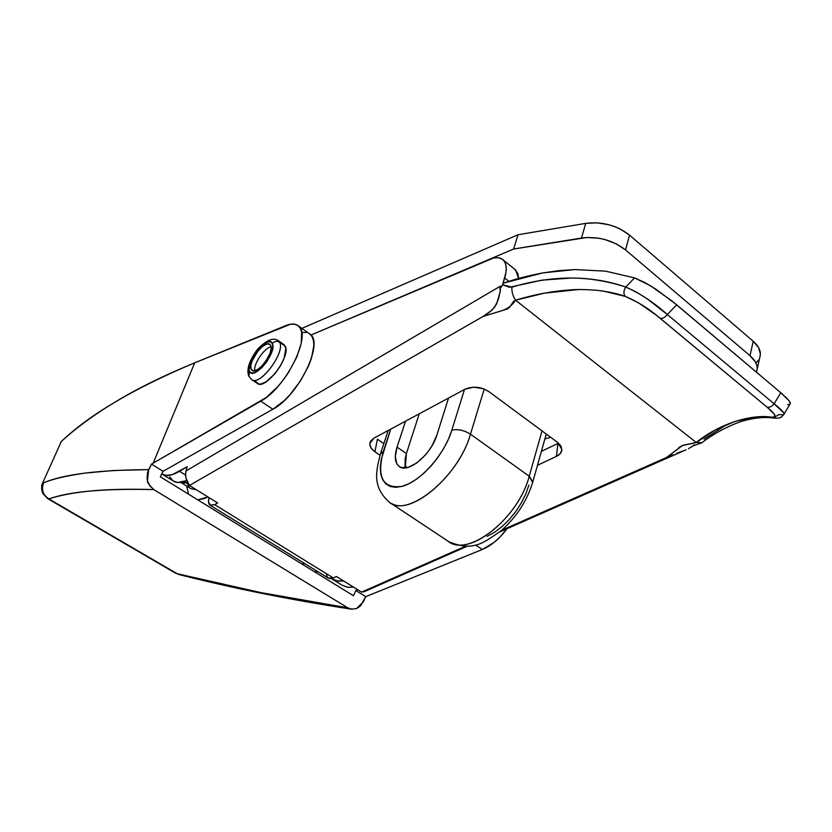 <?xml version="1.0" encoding="UTF-8"?>
<svg xmlns="http://www.w3.org/2000/svg" width="832" height="832" viewBox="0 0 832 832"><rect width="100%" height="100%" fill="white"/><g stroke="black" fill="none" stroke-linecap="round" stroke-linejoin="round"><path stroke-width="1.25" d="M187.616 482.55L180.887 482.342L184.569 482.976L187.616 482.55M180.731 482.362L190.85 488.623L196.591 489.902L190.84 488.613M756.153 362.773L758.451 360.162M760.354 354.9L759.762 357.625L760.396 354.151L758.607 347.62L753.22 341.255L629.543 235.134L620.287 229.05L614.848 226.658L609.055 224.786L597.085 222.82L585.718 223.361L518.034 234.738L301.87 328.37L518.034 234.738L513.625 249.018L587.049 237.484L598.926 238.254L604.926 239.554L616.221 243.838L625.529 249.912L629.543 235.134L753.22 341.255L750.006 355.68L625.529 249.912L750.006 355.68L755.425 362.014L756.808 365.279L757.245 368.503L756.506 372.226L760.354 354.9C760.656 350.251 758.274 345.706 753.22 341.255L750.006 355.68C755.092 360.121 757.494 364.634 757.214 369.242M514.488 269.017L517.837 273.499L518.669 278.45L515.507 269.838L503.162 259.948C499.907 257.078 495.175 256.922 488.966 259.48L310.95 335.036L513.625 249.018L518.034 234.738L585.718 223.361L581.506 238.035L585.718 223.361C602.202 221.395 616.814 225.326 629.543 235.134L625.529 249.912C612.716 240.126 598.042 236.163 581.506 238.035L513.625 249.018L310.95 335.036L493.542 258.014L497.619 257.691L501.062 258.523L503.703 260.52L505.45 263.588L506.21 267.634L505.95 272.49L502.59 284.752L499.866 288.839L500.261 286.218L186.035 470.912L187.19 466.762L172.359 474.573L166.286 475.394L161.855 473.97C166.026 476.57 171.912 475.675 179.514 471.297L185.588 475.082L179.514 471.297L187.19 466.762L186.035 470.912C184.902 475.758 186.025 480.615 189.426 485.462L483.049 316.462L507.395 308.984L509.579 307.226L513.604 301.371L515.58 300.217L544.388 293.155L578.438 289.536M188.958 486.886L187.075 483.132M503.162 259.948C506.657 263.505 507.156 269.516 504.681 277.992L508.945 281.372L504.681 277.992L503.058 283.234L510.318 280.935C518.367 278.221 529.162 275.548 542.714 272.927L503.058 283.234L502.59 284.752L509.454 287.29L541.975 280.145L571.386 278.023C589.514 278.138 607.641 281.143 625.758 287.03L634.525 277.919L650.374 285.688L672.09 301.059L780.749 392.704L789.121 400.743L790.338 403.676L790.202 402.47L787.134 398.518L780.749 392.704L774.145 403.832L667.337 314.517L676.686 304.824L780.749 392.704L774.145 403.832L783.89 413.088M377.395 439.202L383.833 443.622L377.395 439.202L374.92 451.745L380.016 455.208L374.92 451.745L377.395 439.202M558.532 443.154L541.403 451.35L558.532 443.154M789.495 404.383L787.696 404.602M605.634 271.159L634.525 277.919L605.634 271.159L574.746 269.568L605.634 271.159M558.823 270.65L574.746 269.568L542.714 272.927L558.823 270.65M656.323 315.172L766.886 407.035L773.906 413.702L775.081 416.281L773.074 417.217L753.657 417.196L734.781 421.491L715.333 429.988L696.27 442.489L515.58 300.217L696.27 442.489L682.76 445.307L666.422 457.558L501.717 530.254L673.202 454.688L666.422 457.558L678.163 448.635C680.046 444.631 690.154 444.538 696.27 442.489L702.021 442.666L696.27 442.489C719.077 423.769 751.182 414.097 770.9 417.092L773.271 417.934L770.9 417.092C777.462 417.862 776.131 414.513 766.886 407.035C769.246 407.774 771.67 406.702 774.145 403.832C771.67 406.702 769.246 407.774 766.886 407.035L660.119 318.24C662.376 318.822 664.778 317.585 667.337 314.517L676.686 304.824L656.022 289.276L644.81 282.516L634.525 277.919L625.758 287.03L635.877 291.793L646.963 298.657L667.337 314.517C664.778 317.585 662.376 318.822 660.119 318.24C649.012 308.755 637.364 301.475 625.196 296.379L638.383 302.744L656.323 315.172M594.849 290.108L599.57 290.607C610.033 292.063 618.582 293.987 625.196 296.379C623.334 293.8 623.522 290.68 625.758 287.03C623.522 290.68 623.334 293.8 625.196 296.379L603.949 291.221C596.357 289.848 580.934 289.203 572.52 289.734C553.176 290.982 534.196 294.476 515.58 300.217C512.897 296.213 511.659 291.855 511.867 287.144C511.659 291.855 512.897 296.213 515.58 300.217C512.044 305.542 507.229 309.109 501.134 310.929L483.049 316.462L492.045 310.086L496.621 303.95L500.292 291.221L500.261 286.218L186.035 470.912L185.578 474.406L186.014 478.192L189.426 485.462L483.049 316.462L489.216 312.458L494.572 307.289L498.118 300.019L500.292 291.221L499.866 288.839L502.185 285.709M217.672 502.954L189.426 485.462L217.672 502.954L214.635 504.629L217.672 502.954M364.874 591.386L361.598 592.103L465.306 546.322L361.598 592.103L336.398 576.493L333.258 577.938L214.635 504.629L209.997 505.149C208.416 503.984 208.083 501.519 208.998 497.765L208.499 501.852L210.319 505.326L214.635 504.629L333.258 577.938L329.982 578.646L328.286 578.094L333.258 577.938L336.398 576.493L361.598 592.103L364.26 591.656L467.199 546.27M556.421 456.394L560.258 453.575L561.86 449.935L560.945 446.025L557.627 442.426L488.821 391.57L483.361 388.71L473.543 387.171L464.828 389.303L373.974 438.131L370.77 440.939L369.834 444.517L371.301 448.302L374.92 451.745C371.342 449.218 369.647 446.462 369.855 443.466L373.974 438.131L464.828 389.303C472.878 385.902 480.875 386.651 488.821 391.57L557.627 442.426L561.881 449.436C561.766 452.348 559.946 454.667 556.421 456.394L557.929 443.456L556.421 456.394L537.482 465.296L556.421 456.394M353.662 587.184L347.932 587.288L342.014 585.177L347.308 587.194L353.662 587.184M186.753 486.086L188.542 494.187L186.753 486.086M197.766 499.866L203.882 498.722L207.99 496.964L197.766 499.866M317.98 571.74L314.6 571.813L317.98 571.74M304.127 565.365L302.723 562.328M327.579 577.491L326.394 574.662M723.736 426.525L703.966 439.244M169.686 476.809L172.921 480.782M162.178 474.167L173.222 480.979L177.705 482.446L186.763 480.615M173.222 480.979C176.561 483.101 181.074 482.976 186.753 480.615M343.626 580.975L337.938 581.11L331.375 578.562L336.492 580.861L343.626 580.975M544.887 438.942L550.69 437.299L544.887 438.942M676.822 453.274L680.607 451.859L676.822 453.274M684.559 450.382L680.607 451.859L684.559 450.382M783.786 414.575L784.108 414.034C782.34 415.532 782.278 419.047 773.178 417.997C765.783 416.957 757.255 417.55 747.573 419.775C738.348 421.595 717.954 430.186 702.021 442.666L692.661 446.066L688.407 448.729M694.138 444.818L693.441 445.474M783.286 414.814L778.918 414.606L773.271 417.934M691.912 446.68L693.087 445.775M790.379 403.489L784.108 414.034C784.118 412.402 780.79 409.001 774.145 403.832L667.337 314.517C654.025 302.567 640.172 293.405 625.758 287.03C590.626 274.997 552.666 275.038 511.867 287.144L502.59 284.752M448.001 541.143C467.449 558.178 518.534 518.586 529.225 476.216L470.475 434.19C458.65 477.058 407.534 518.565 389.22 502.154L448.001 541.143M451.121 542.942C472.347 554.996 519.106 516.058 529.225 476.216L532.657 482.477L532.854 481.79L529.225 476.216L542.027 430.893L529.225 476.216L470.475 434.19L484.214 389.043L470.475 434.19C464.121 430.227 457.912 428.886 451.838 430.175L448.365 439.327L443.633 448.583L437.83 457.548L431.194 465.847L424.008 473.148L416.582 479.138L409.209 483.6L402.199 486.356L395.824 487.334L390.322 486.512L385.892 483.964L382.689 479.804L380.817 474.219L380.307 467.438L381.181 459.732L390.707 429.135L383.375 451.381L380.401 454.033M528.954 485.025L525.772 494L521.279 503.017L515.663 511.69L509.153 519.657L502.029 526.604L494.593 532.23L487.146 536.328M392.194 503.838C412.422 515.195 459.295 474.5 470.475 434.19C464.121 430.227 457.912 428.886 451.838 430.175L464.474 389.49L451.838 430.175C444.392 454.688 420.503 481.541 402.199 486.356C382.793 488.946 376.511 477.287 383.375 451.381L380.411 453.981C376.012 471.307 372.039 486.543 389.22 502.154M405.517 421.179L397.062 447.138L395.314 456.56L396.802 463.736L398.715 466.107L401.336 467.532L408.294 467.324L416.634 463.05L425.058 455.343L428.875 450.549L432.224 445.39L436.977 434.772L448.542 398.05L436.977 434.772C431.288 454.657 407.618 474.115 399.058 466.388C394.888 462.81 394.222 456.404 397.062 447.138L405.517 421.179M407.16 467.615L404.924 466.086L407.16 467.615M405.319 467.906L406.411 453.575L397.062 447.138L406.411 453.575L419.234 413.806L406.411 453.575L405.163 458.484L405.08 466.939M272.345 343.429C277.534 352.227 253.188 381.701 249.517 371.166L248.82 376.178L249.579 364.686L251.774 358.852L255.341 352.799L259.75 347.433L264.347 343.543L268.455 341.723L271.43 342.264L272.823 345.124L272.397 349.877L270.202 355.794L266.562 361.972L262.07 367.422L257.4 371.311L253.302 373.048L250.38 372.382L249.517 371.166C244.733 362.222 268.268 333.518 272.345 343.429C274.581 341.172 277.004 340.766 279.614 342.212C277.004 340.766 274.581 341.172 272.345 343.429M252.387 380.006C261.279 385.226 285.584 351.562 279.614 342.212C285.844 352.082 259.501 387.13 251.618 379.558L248.82 376.178M248.851 376.241L251.618 379.558L257.202 383.334C265.148 390.946 291.46 355.992 285.158 346.081L279.614 342.212L285.158 346.081L283.67 344.396M251.139 369.2C247.333 362.346 264.659 339.425 269.911 344.417L270.712 345.415C274.768 352.04 257.234 375.357 252.013 370.334L251.139 369.2L253.562 370.843L251.139 369.2L252.98 370.77L254.384 370.802L257.899 369.304L261.893 365.976L265.751 361.296L269.984 353.402L271.128 348.743L270.712 345.415L268.798 343.928L265.71 344.479L261.903 346.975L257.972 351.021L251.961 361.213L250.786 365.841L251.139 369.2M271.097 346.746C264.368 347.797 253.313 364.062 254.79 370.718C253.313 364.062 264.368 347.797 271.097 346.746M278.148 340.538L279.614 342.212M255.84 381.576L258.627 383.989L260.738 384.062L266.042 381.888L275.038 373.62L280.384 365.997L284.18 358.072L285.802 348.265L283.951 344.594L278.439 340.746C273.582 337.085 266.573 339.966 257.41 349.388C249.402 360.391 246.47 369.158 248.612 375.679M352.05 609.242L347.807 607.838C288.87 598.905 231.972 587.527 177.112 573.685L48.922 498.94C69.014 491.546 103.969 488.426 153.806 489.59L149.833 485.888L147.472 480.802L147.014 477.963L147.628 472.274L151.486 464.11L163.093 471.286L160.295 476.788L353.434 595.733L355.857 590.533L365.758 596.648L360.454 605.998L356.491 608.598L351.302 609.149L347.807 607.838L153.806 489.59L347.807 607.838L260.926 592.613L177.112 573.685L48.922 498.94C59.363 495.394 73.112 492.752 90.168 491.046C107.224 489.33 128.44 488.842 153.806 489.59C148.959 484.827 146.848 481.894 147.472 480.802L148.678 469.643L151.486 464.11L260.77 401.17L272.844 409.25C298.178 396.302 324.428 342.566 309.941 334.09L298.21 325.759C312.489 334.09 286 388.003 260.77 401.17L272.844 409.25L163.093 471.286L151.486 464.11L153.192 463.133L194.719 362.814C163.904 375.502 137.571 388.45 115.731 401.669C93.902 414.877 75.764 428.158 61.298 441.522L60.455 442.894M42.682 482.882L61.298 441.522C89.471 414.617 133.942 388.378 194.719 362.814L153.192 463.133L266.334 397.426L277.836 386.568L283.358 379.839L288.454 372.549L296.65 357.375L301.236 343.231L301.642 332.124L300.258 328.193L297.887 325.52L294.622 324.189L290.597 324.199L194.719 362.814L285.938 325.562C291.158 323.461 295.246 323.523 298.21 325.759M356.491 608.598L363.345 601.838L365.758 596.648L482.31 549.505L475.509 544.939L482.31 549.505C491.223 545.73 499.46 538.803 507.01 528.715L499.658 537.358L493.979 542.474L482.31 549.505L365.758 596.648L355.857 590.533L357.718 589.701L355.857 590.533L353.434 595.733L160.295 476.788L163.093 471.286L272.844 409.25L284.19 400.681L289.931 394.794L300.518 380.848L308.651 365.737L311.407 358.415L313.851 345.582L313.466 340.496L312.031 336.544L309.275 333.611M113.578 470.486L148.678 469.643C98.613 469.903 63.586 474.292 43.586 482.82C52.52 479.055 66.258 475.821 84.812 473.117L113.578 470.486M42.661 482.914L43.586 482.82C41.111 489.549 42.89 494.915 48.922 498.94L47.788 498.701L48.922 498.94C42.89 494.915 41.111 489.549 43.586 482.82L43.056 482.664C41.236 486.314 41.205 489.965 42.973 493.594M302.255 332.457L306.322 332.478M177.112 573.685L179.421 574.673L177.112 573.685M47.32 498.233L43.025 493.688C41.215 489.788 41.226 486.117 43.056 482.664L42.65 482.966C41.465 484.588 41.35 487.614 42.307 492.055M369.855 443.466L370.053 442.489M332.446 579.259L342.025 585.177M499.699 531.939L686.14 449.748M210.09 505.201L328.286 578.094M380.588 453.45L388.17 430.498M546.26 434.034L532.844 481.811C527.041 500.947 516.37 517.348 500.833 531.014C484.193 542.006 474.261 552.25 448.926 541.767M43.025 493.688L47.83 498.722L175.167 572.957L179.296 574.642C234.499 588.578 291.834 600.08 351.302 609.149"/></g></svg>
